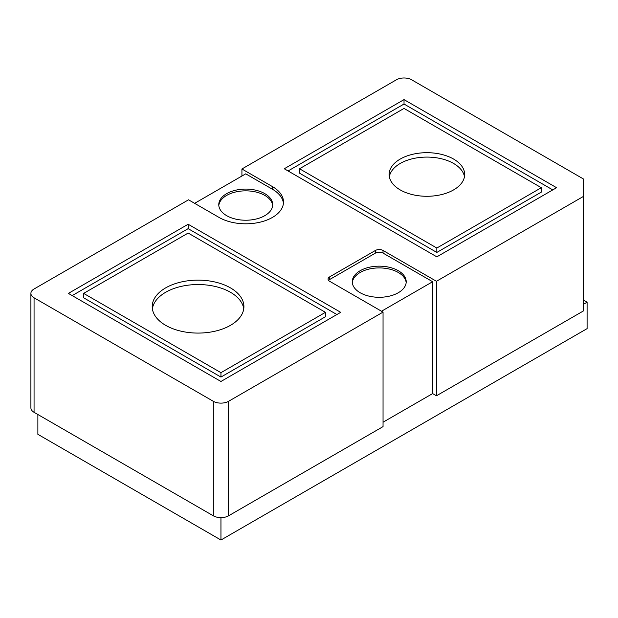 <?xml version="1.0" encoding="UTF-8"?>
<svg xmlns="http://www.w3.org/2000/svg" width="618" height="618" viewBox="0 0 618 618"><rect width="100%" height="100%" fill="white"/><g stroke="black" fill="none" stroke-linecap="round" stroke-linejoin="round"><path stroke-width="0.93" d="M34.06 297.799L34.06 412.306L213.318 515.806L213.318 401.298L34.06 297.799A10.784 6.226 0 0 1 30.9 293.395A10.784 6.226 0 0 1 34.06 288.992L188.529 199.807L219.042 217.428A37.76 21.8 180 0 0 260.193 222.148A37.76 21.8 180 0 0 283.5 202.009A37.76 21.8 180 0 0 272.438 186.597L241.924 168.984L396.393 79.799A10.784 6.226 0 0 1 411.65 79.799L583.284 178.888L583.284 196.509L436.447 281.283L436.447 395.79L583.284 311.016L583.284 196.509M241.924 176.03L241.924 168.984M383.044 312.113L228.575 401.298L228.575 515.806L383.044 426.621L383.044 312.113L329.649 281.283A5.392 3.113 180 0 1 328.073 279.081A5.392 3.113 180 0 1 329.649 276.879L375.42 250.46A5.392 3.113 180 0 1 383.044 250.46L436.447 281.283M383.044 422.218L432.631 393.589L432.631 281.723L383.044 253.102A5.392 3.113 0 0 0 375.42 253.102L375.42 250.46M432.631 393.589L436.447 395.79M381.522 311.233L432.631 281.723M194.631 203.33L245.74 173.828L272.438 189.239L272.438 186.597M226.667 215.667A26.968 15.574 0 0 0 256.061 219.042A26.968 15.574 0 0 0 272.708 204.651A26.968 15.574 0 0 0 245.74 189.085A26.968 15.574 0 0 0 218.772 204.651A26.968 15.574 0 0 0 226.667 215.667M283.43 203.33A37.76 21.8 0 0 0 272.438 189.239M340.711 312.329L220.95 381.476L68.389 293.395L188.15 224.249L340.711 312.329M404.025 99.614L284.265 168.76L436.826 256.841L556.586 187.702L404.025 99.614L404.025 104.025L288.081 170.962M213.318 401.298A10.784 6.226 0 0 0 228.575 401.298M360.163 292.739A26.968 15.574 0 0 0 389.556 296.107A26.968 15.574 0 0 0 406.204 281.723A26.968 15.574 0 0 0 379.236 266.157A26.968 15.574 0 0 0 352.26 281.723A26.968 15.574 0 0 0 360.163 292.739M329.649 276.879L329.649 279.521L375.42 253.102M329.649 279.521A5.392 3.113 0 0 0 328.583 280.402M406.157 282.604A26.968 15.574 0 0 0 379.236 267.918A26.968 15.574 0 0 0 352.306 282.604M272.669 205.531A26.968 15.574 0 0 0 245.74 190.846A26.968 15.574 0 0 0 218.811 205.531M436.826 248.034L541.329 187.702L404.025 108.428L299.521 168.76L436.826 248.034L436.826 252.438L541.329 192.105L541.329 187.702M436.826 252.438L299.521 173.164L299.521 168.76M552.77 189.904L404.025 104.025M464.473 176.686A37.76 21.8 0 0 0 426.907 157.088A37.76 21.8 0 0 0 389.348 176.686M400.209 189.904A37.76 21.8 0 0 0 441.36 194.624A37.76 21.8 0 0 0 464.666 174.485A37.76 21.8 0 0 0 426.907 152.685A37.76 21.8 0 0 0 389.155 174.485A37.76 21.8 0 0 0 400.209 189.904M325.454 312.329L220.95 372.669L83.646 293.395L188.15 233.063L325.454 312.329L325.454 316.74L220.95 377.073L220.95 372.669M220.95 377.073L83.646 297.799L83.646 293.395M72.198 295.597L188.15 228.652L188.15 224.249M188.15 228.652L336.895 314.539M243.755 308.807A45.848 26.474 0 0 0 198.061 284.543A45.848 26.474 0 0 0 152.376 308.807M165.647 325.323A45.848 26.474 0 0 0 215.612 331.063A45.848 26.474 0 0 0 243.909 306.605A45.848 26.474 0 0 0 198.061 280.139A45.848 26.474 0 0 0 152.213 306.605A45.848 26.474 0 0 0 165.647 325.323M228.575 515.806A10.784 6.226 180 0 1 213.318 515.806M34.06 412.306A10.784 6.226 180 0 1 30.9 407.903L30.9 293.395M583.284 300L587.1 302.202L583.284 304.411M587.1 302.202L587.1 328.629L220.95 540.024L37.876 434.33L37.876 414.508M220.95 540.024L220.95 517.629M383.044 250.46L383.044 253.102"/></g></svg>
